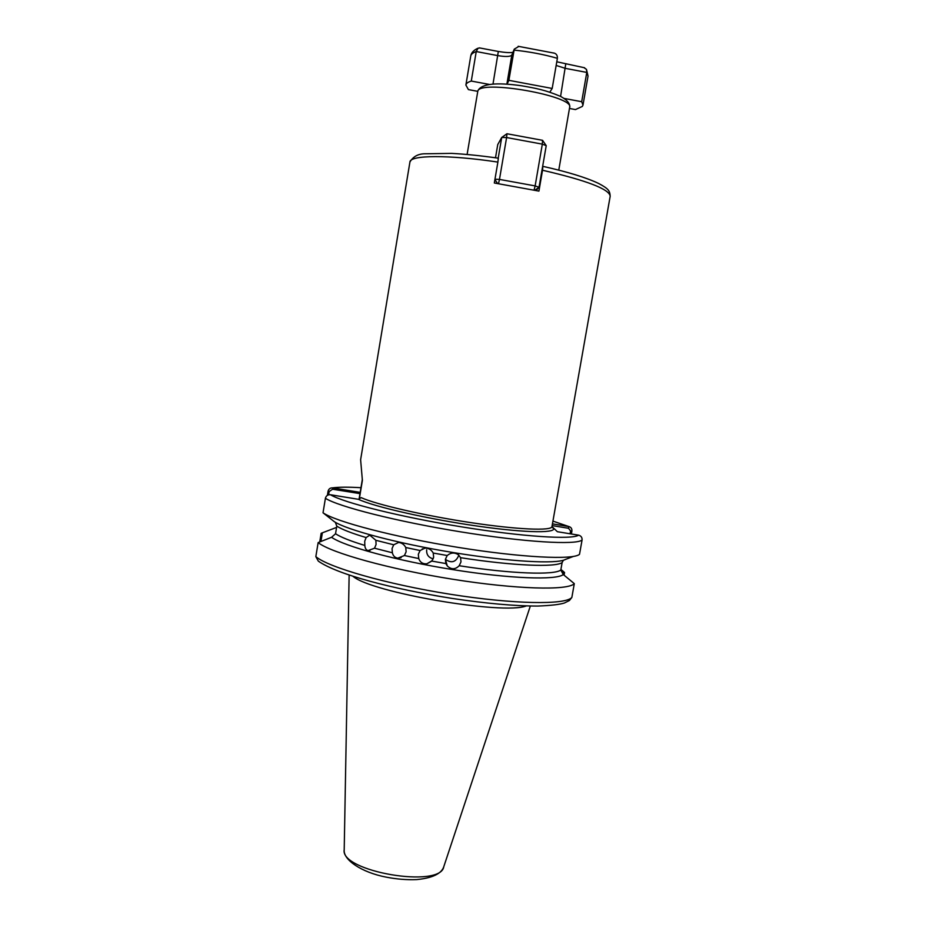 <?xml version="1.0" encoding="UTF-8"?>
<svg xmlns="http://www.w3.org/2000/svg" width="926" height="926" viewBox="0 0 926 926"><rect width="100%" height="100%" fill="white"/><g stroke="black" fill="none" stroke-linecap="round" stroke-linejoin="round"><path stroke-width="1.39" d="M404.407 555.531L397.821 558.146C394.927 557.718 393.11 555.936 392.369 552.776L392.057 548.551L393.712 544.789L398.666 542.428C401.849 542.856 404.211 544.557 405.762 547.521L406.132 551.757L404.407 555.531L418.737 558.552C420.103 562.36 422.8 564.108 426.84 563.807L432.234 560.612M374.532 548.215L368.073 550.588C366.129 550.056 365.041 548.342 364.821 545.426L364.705 541.259L366.129 537.555L369.752 535.147L375.863 540.298L376.072 544.5L374.532 548.215L392.369 552.776M458.787 555.091L458.717 555.507C455.847 562.221 451.413 563.494 445.418 559.35L445.394 559.327M459.18 565.728C455.291 569.652 451.321 569.721 447.281 565.948L445.834 563.564L445.383 559.35L447.212 555.519C450.823 552.498 454.562 552.255 458.428 554.79L460.558 557.683L460.998 561.874L459.18 565.728C511.603 573.877 554.338 575.278 560.809 570.034L562.128 562.545C555.704 567.522 513.004 565.879 460.558 557.683M433.229 558.829C428.553 557.66 426.377 554.662 426.666 549.836M418.737 558.552L418.32 554.315L420.103 550.519L424.953 548.111C428.692 548.099 431.447 549.743 433.218 553.042L433.657 557.278L431.852 561.087L426.84 563.807M610.188 196.243C609.505 189.205 586.945 180.535 542.52 170.245L542.856 166.344C567.754 171.923 586.308 177.607 598.52 183.406C608.833 188.881 609.794 190.825 610.188 196.243L551.965 526.616C551.688 531.038 517.657 529.684 471.056 522.658C424.513 515.666 376.292 504.531 361.186 497.644L358.42 499.299L330.432 494.739C327.804 494.553 326.126 495.734 325.408 498.281L323.024 512.796L334.17 521.57C346.555 529.892 397.833 543.539 453.705 552.637C509.601 561.781 556.896 564.281 565.404 559.454L573.298 556.468M352.968 576.296C371.442 592.594 503.478 615.153 526.315 605.928M495.514 157.709L493.778 157.536M542.52 170.245L538.92 191.103L494.322 183.001L497.887 162.085C448.115 154.573 409.894 155.07 409.929 162.004L360.619 459.724L362.39 480.409L359.253 499.334M318.139 542.601L315.835 556.63L318.324 561.133C337.643 574.676 392.045 588.751 451.703 598.358C486.069 603.497 514.787 606.067 537.867 606.055C550.854 605.535 559.698 604.516 564.409 603L569.421 600.511L571.851 597.444L574.305 583.646C568.008 590.649 516.28 589.399 452.71 579.248C389.163 569.154 330.686 552.764 318.139 542.601L331.577 537.277L335.548 533.758L336.798 526.153L335.316 522.276M409.929 162.004L409.929 162.015C413.17 156.482 418.263 153.739 425.208 153.785L451.575 153.38C465.57 154.133 481.15 155.742 498.327 158.184L497.887 162.085M327.399 495.352L328.07 491.208C328.718 488.905 330.2 487.794 332.538 487.875L359.531 492.273M323.024 512.796C335.802 521.732 394.545 537.161 458.173 547.393C521.824 557.672 573.449 560.091 579.514 554.315L582.06 540.043C582.234 537.462 581.065 535.83 578.565 535.159L557.359 531.709L551.977 526.547M552.452 523.873L568.877 526.558C571.053 527.172 572.06 528.677 571.898 531.049L571.377 533.989M560.913 569.421L564.547 572.511L564.073 575.15M319.817 541.479L321.16 533.295L322.364 532.82L321.009 541.05M336.566 527.415L322.364 532.82M574.305 583.646L563.309 574.548C556.445 580.347 509.659 578.738 453.069 569.652C396.502 560.635 343.997 546.282 331.577 537.277M560.809 570.034L563.309 574.548M563.39 560.242L562.128 562.545M359.033 499.345L362.355 479.332M570.08 533.781L570.566 531.003L568.564 528.271L552.151 525.598M562.892 574.328L563.402 571.411M359.983 493.616L332.573 489.229L329.135 491.579L328.603 494.831M332.538 487.875C338.719 487.007 348.199 486.949 360.966 487.701C348.269 486.972 338.881 487.041 332.828 487.909L332.573 489.229M360.226 492.181L359.392 492.25L359.172 493.57M568.564 528.271L568.691 526.524L552.938 521.118L568.877 526.558M422.372 548.748L422.268 549.523M569.467 108.458L575.463 109.581L582.35 106.421L582.986 105.066L581.69 101.71L564.189 98.434M549.801 92.172L552.185 88.456L557.383 58.315C543.585 54.368 529.128 51.636 514.011 50.108L511.8 55.132C510.249 56.741 505.584 56.903 497.806 55.618L476.242 51.543L471.288 81.06C467.966 82.078 466.16 83.398 465.882 85.042L468.417 89.602L477.747 91.338M489.206 84.405L471.288 81.06M506.869 84.162L511.8 55.132L514.266 49.147L508.872 80.331L507.066 84.173M552.185 88.456L508.872 80.331M583.993 67.656L586.471 69.381L586.783 72.413L581.69 101.71M557.383 58.315C557.545 55.699 556.572 53.986 554.454 53.187L553.574 52.944M514.266 49.147L518.954 46.381M478.024 48.221C473.707 50.12 471.276 52.724 470.744 56.035C471.056 54.217 472.897 52.724 476.242 51.543L478.024 48.221L479.842 47.967M498.2 158.161L501.718 137.465L506.603 137.546L499.473 179.412L535.135 185.906L542.323 144.132L506.603 137.546L506.95 133.749L542.555 140.312L546.224 145.671L539.036 187.284L536.027 190.49M506.95 133.749L501.718 137.465L497.748 144.572L495.503 157.779M534.869 190.247L539.036 187.284L535.135 185.906L534.059 190.085M542.555 140.312L542.323 144.132L546.224 145.671M498.501 183.649L499.473 179.412L494.97 179.216M494.901 179.609L497.586 183.498M349.137 575.058L344.206 849.698C339.773 871.516 440.707 888.775 443.774 866.713L530.343 606.021M551.965 526.651L552.822 527.357C559.582 533.318 528.086 533.318 478.198 526.2C428.402 519.15 374.011 506.753 358.42 499.299M477.689 91.651L477.932 90.69C481.474 83.757 496.093 82.125 521.789 85.805C536.05 88.306 545.379 89.949 560.693 96.454C567.279 100.043 570.266 103.677 569.652 107.37C574.71 95.991 479.17 79.231 477.793 91.28L467.109 154.457M433.889 595.395L443.658 597.062M393.712 544.789L375.863 540.298M366.129 537.555C351.753 533.26 341.983 529.464 336.798 526.153M335.548 533.758C340.71 537.173 350.468 541.062 364.821 545.426M447.212 555.519L433.218 553.042M431.852 561.087L445.834 563.564M420.103 550.519L405.762 547.521M330.432 494.739C343.442 502.691 400.252 516.928 461.391 526.825C522.577 536.767 572.326 539.881 578.565 535.159M582.06 540.043C576.088 545.217 524.533 542.219 460.835 531.883C397.161 521.593 338.291 506.626 325.408 498.281M315.835 556.63C328.279 567.36 386.64 584.213 450.14 594.237C513.664 604.331 565.462 605.037 571.851 597.444M328.07 491.208L329.135 491.579M570.566 531.003L571.898 531.049M512.842 52.377C509.902 52.875 505.064 52.574 498.327 51.462L493.002 84.034M586.471 69.381L588.033 76.082L586.783 72.413L565.439 68.385L556.144 65.445M565.717 64.207L560.589 96.408M397.821 558.146L401.166 557.649M368.073 550.588L369.937 550.6M447.281 565.948L445.418 559.35M344.194 850.195C343.384 859.722 361.267 872.338 386.154 877.13C396.895 879.202 407.081 880.024 416.723 879.596C436.459 877.686 442.003 871.528 443.612 867.187M551.965 526.616L552.984 528.086L551.954 526.755M569.652 107.37L558.772 170.129M470.744 56.035L465.882 85.042M588.033 76.082L582.986 105.066M556.781 61.787L584.619 67.772M554.454 53.187L518.178 46.3M479.332 47.874L498.327 51.462"/></g></svg>
